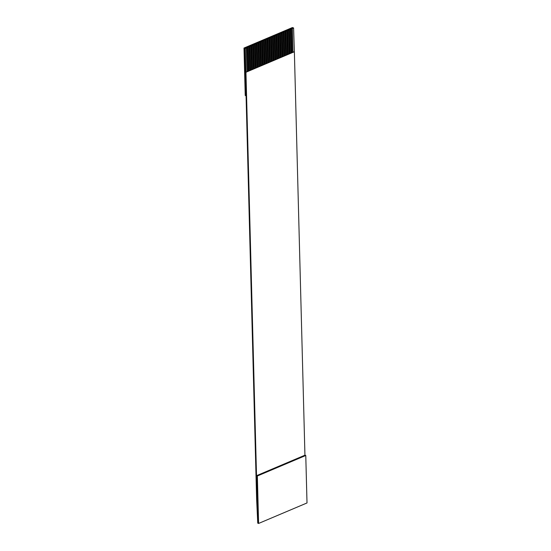 <?xml version="1.0" encoding="UTF-8"?>
<svg xmlns="http://www.w3.org/2000/svg" width="551" height="551" viewBox="0 0 551 551"><rect width="100%" height="100%" fill="white"/><g stroke="black" fill="none" stroke-linecap="round" stroke-linejoin="round"><path stroke-width="0.83" d="M292.409 27.55L293.242 27.846L292.409 27.55L243.99 48.047L244.823 48.343L293.242 27.846L293.593 27.97L294.372 51.76L304.937 455.195L294.372 51.76L245.953 72.257L245.174 48.467L244.823 48.343L256.628 499.24L257.758 523.154L256.628 499.24L244.823 48.343L243.99 48.047L245.229 95.509L246.063 95.805L245.229 95.509L243.99 48.047L292.409 27.55M257.758 523.154L245.953 72.257L256.518 475.692L304.937 455.195L305.771 455.491L307.01 502.953L258.591 523.45L257.758 523.154L258.591 523.45L257.351 475.988L256.518 475.692L257.758 523.154M291.885 52.689L291.259 28.955L290.542 29.258L291.162 52.992L291.885 52.689L290.088 53.447L289.468 29.72L288.752 30.023L289.371 53.75L290.088 53.447L288.297 54.205L287.677 30.477L286.954 30.78L287.581 54.508L288.297 54.205L286.499 54.969L285.879 31.235L285.163 31.538L285.783 55.272L286.499 54.969L284.709 55.727L284.089 31.992L283.372 32.295L283.992 56.03L284.709 55.727L282.918 56.484L282.291 32.75L281.575 33.06L282.195 56.787L282.918 56.484L281.12 57.242L280.5 33.515L279.784 33.818L280.404 57.545L281.12 57.242L279.329 58.007L278.71 34.272L277.993 34.575L278.613 58.31L279.329 58.007L277.539 58.764L276.912 35.03L276.196 35.333L276.816 59.067L277.539 58.764L275.741 59.522L275.121 35.787L274.405 36.09L275.025 59.825L275.741 59.522L273.95 60.279L273.33 36.552L272.607 36.855L273.234 60.582L273.95 60.279L272.153 61.037L271.533 37.31L270.816 37.613L271.436 61.347L272.153 61.037L270.362 61.802L269.742 38.067L269.026 38.37L269.646 62.105L270.362 61.802L268.571 62.559L267.944 38.825L267.228 39.128L267.848 62.862L268.571 62.559L266.774 63.317L266.154 39.589L265.437 39.892L266.057 63.62L266.774 63.317L264.983 64.074L264.363 40.347L263.64 40.65L264.266 64.377L264.983 64.074L263.185 64.839L262.565 41.105L261.849 41.408L262.469 65.142L263.185 64.839L261.394 65.597L260.775 41.862L260.058 42.165L260.678 65.9L261.394 65.597L259.604 66.354L258.984 42.62L258.261 42.93L258.887 66.657L259.604 66.354L257.806 67.112L257.186 43.384L256.47 43.687L257.09 67.415L257.806 67.112L256.015 67.876L255.395 44.142L254.679 44.445L255.299 68.179L256.015 67.876L254.225 68.634L253.598 44.9L252.881 45.203L253.501 68.937L254.225 68.634L252.427 69.392L251.807 45.657L251.091 45.96L251.711 69.695L252.427 69.392L250.636 70.149L250.016 46.422L249.293 46.725L249.92 70.452L250.636 70.149L248.838 70.907L248.219 47.179L247.502 47.482L248.122 71.217L248.838 70.907L247.048 71.671L246.428 47.937L245.174 48.467L245.794 72.202L294.372 51.76L293.593 27.97L244.823 48.343L293.593 27.97L292.34 28.5L292.96 52.235L294.213 51.704L291.885 52.689L292.96 52.235L292.34 28.5L291.073 28.893L291.885 52.689M256.518 475.692L257.351 475.988L305.771 455.491L304.937 455.195L256.518 475.692M257.351 475.988L258.591 523.45L307.01 502.953L305.771 455.491L257.351 475.988M247.943 71.293L247.316 47.414L246.242 47.875L247.048 71.671L248.122 71.217L247.502 47.482L247.943 71.293M249.734 70.528L249.114 46.656L248.033 47.111L248.838 70.907L249.92 70.452L249.293 46.725L249.734 70.528M251.531 69.77L250.905 45.898L249.83 46.353L250.636 70.149L251.711 69.695L251.091 45.96L251.531 69.77M253.322 69.013L252.695 45.141L251.621 45.595L252.427 69.392L253.501 68.937L252.881 45.203L253.322 69.013M255.12 68.255L254.493 44.376L253.419 44.838L254.225 68.634L255.299 68.179L254.679 44.445L255.12 68.255M256.911 67.498L256.284 43.619L255.209 44.073L256.015 67.876L257.09 67.415L256.47 43.687L256.911 67.498M258.701 66.733L258.082 42.861L257 43.315L257.806 67.112L258.887 66.657L258.261 42.93L258.701 66.733M260.499 65.975L259.872 42.103L258.798 42.558L259.604 66.354L260.678 65.9L260.058 42.165L260.499 65.975M262.29 65.218L261.663 41.346L260.589 41.8L261.394 65.597L262.469 65.142L261.849 41.408L262.29 65.218M264.081 64.46L263.461 40.581L262.379 41.036L263.185 64.839L264.266 64.377L263.64 40.65L264.081 64.46M265.878 63.696L265.251 39.824L264.177 40.278L264.983 64.074L266.057 63.62L265.437 39.892L265.878 63.696M267.669 62.938L267.042 39.066L265.968 39.52L266.774 63.317L267.848 62.862L267.228 39.128L267.669 62.938M269.467 62.18L268.84 38.308L267.765 38.763L268.571 62.559L269.646 62.105L269.026 38.37L269.467 62.18M271.257 61.423L270.631 37.544L269.556 38.005L270.362 61.802L271.436 61.347L270.816 37.613L271.257 61.423M273.048 60.658L272.428 36.786L271.347 37.241L272.153 61.037L273.234 60.582L272.607 36.855L273.048 60.658M274.846 59.901L274.219 36.029L273.144 36.483L273.95 60.279L275.025 59.825L274.405 36.09L274.846 59.901M276.636 59.143L276.01 35.271L274.935 35.725L275.741 59.522L276.816 59.067L276.196 35.333L276.636 59.143M278.427 58.385L277.807 34.506L276.726 34.968L277.539 58.764L278.613 58.31L277.993 34.575L278.427 58.385M280.225 57.628L279.598 33.749L278.524 34.203L279.329 58.007L280.404 57.545L279.784 33.818L280.225 57.628M282.016 56.863L281.389 32.991L280.314 33.446L281.12 57.242L282.195 56.787L281.575 33.06L282.016 56.863M283.813 56.106L283.186 32.233L282.112 32.688L282.918 56.484L283.992 56.03L283.372 32.295L283.813 56.106M285.604 55.348L284.977 31.476L283.903 31.93L284.709 55.727L285.783 55.272L285.163 31.538L285.604 55.348M287.395 54.59L286.775 30.711L285.693 31.166L286.499 54.969L287.581 54.508L286.954 30.78L287.395 54.59M289.192 53.826L288.566 29.954L287.491 30.408L288.297 54.205L289.371 53.75L288.752 30.023L289.192 53.826M290.983 53.068L290.356 29.196L289.282 29.651L290.088 53.447L291.162 52.992L290.542 29.258L290.983 53.068M292.774 52.311L292.154 28.438L292.774 52.311"/></g></svg>
